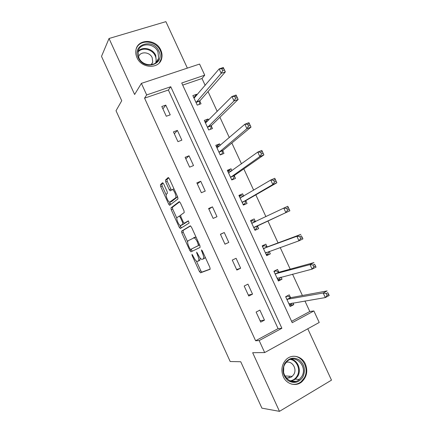 <?xml version="1.0" encoding="UTF-8"?>
<svg xmlns="http://www.w3.org/2000/svg" width="433" height="433" viewBox="0 0 433 433"><rect width="100%" height="100%" fill="white"/><g stroke="black" fill="none" stroke-linecap="round" stroke-linejoin="round"><path stroke-width="0.65" d="M191.981 254.317L192.122 255.524L199.391 271.469L200.582 272.785L210.086 269.277L209.918 267.497L202.292 250.81L201.421 249.884L202.536 253.305C203.813 256.39 204.008 258.301 203.115 259.037L201.762 259.372C200.641 258.896 199.526 257.494 198.411 255.167L196.604 252.147L197.697 255.492C198.953 258.506 199.153 260.374 198.298 261.088L197.015 261.413C195.933 260.947 194.845 259.567 193.746 257.278L191.981 254.317M136.969 57.616C141.613 68.982 159.837 69.215 161.742 58.163C162.332 55.5 162.018 52.821 160.805 50.125C156.189 38.678 137.494 38.494 135.93 50.12C135.497 52.615 135.843 55.11 136.969 57.616M283.296 376.715C286.57 384.331 295.999 386.902 301.769 381.868C306.84 376.954 308.036 370.994 305.368 363.985C301.98 356.078 291.923 353.664 286.175 359.509C281.721 364.402 280.763 370.139 283.296 376.715M163.647 183.873L162.532 182.758L160.421 184.718L160.686 186.58L168.681 204.116L169.595 205.291L177.952 198.936L177.719 197.015L169.335 178.672L168.177 177.535L165.476 180.036L165.736 181.963L169.254 189.665L170.174 190.839L172.366 189.573C174.261 190.011 176.94 197.085 175.527 197.897L169.639 202.184C167.847 201.773 165.211 194.937 166.521 194.092L167.376 193.372L167.122 191.494L163.647 183.873M146.673 94.935L141.385 83.38L199.581 64.068L204.717 75.169L181.73 83.001L292.226 322.682L313.887 310.954L319.218 322.466L264.677 352.57L259.178 340.571L281.883 328.279L170.754 86.735L146.673 94.935L144.562 98.161L255.611 340.76L259.178 340.571M264.677 352.57L252.666 352.711L279.474 411.35L261.905 408.151L240.743 361.744L230.183 361.517L116.017 110.724L121.738 100.748L101.506 56.377L109.029 38.499L134.62 94.486L141.385 83.38M181.584 231.119L181.8 232.889L189.849 250.545L191.018 251.806L200.1 247.416L199.911 245.592L191.473 227.119L190.255 225.864L181.584 231.119L183.035 230.475L183.251 232.25L187.641 241.868M179.246 227.287L171.224 209.696L170.986 207.878L179.197 201.659L180.382 202.855L183.982 210.725L184.204 212.619L180.707 215.022L180.934 216.873L183.267 221.994L184.247 223.233L188.306 220.846L189.156 223.044L180.388 228.5L179.246 227.287L180.702 226.654L180.139 225.425M187.359 68.122L165.893 21.65L109.029 38.499M279.474 411.35L331.494 380.142L307.771 328.782M255.611 340.76L278.089 328.625L168.377 90.01L144.562 98.161M264.471 320.128L259.876 310.115L256.12 312.069L260.72 322.109L264.471 320.128L260.065 320.674M252.536 294.126L247.957 284.151L244.174 286.034L248.764 296.037L252.536 294.126L248.315 295.068M240.645 268.222L236.082 258.284L232.272 260.092L236.846 270.057L240.645 268.222L236.613 269.553M228.797 242.415L224.251 232.516L220.419 234.253L224.976 244.18L228.797 242.415L224.954 244.136M216.993 216.706L212.468 206.844L208.609 208.511L213.15 218.405L216.993 216.706M205.237 191.094L200.728 181.27L196.847 182.867L201.367 192.723L205.237 191.094M193.524 165.579L189.032 155.793L185.124 157.32L189.627 167.133L193.524 165.579M181.855 140.162L177.378 130.409L173.449 131.865L177.936 141.645L181.855 140.162M170.229 114.837L165.769 105.122L161.818 106.507L166.288 116.25L170.229 114.837M291.604 321.324L309.795 311.5L304.929 300.984M302.396 295.506L292.535 274.192M290.202 269.153L280.183 247.503M278.056 242.897L267.892 220.927M265.922 216.668L255.827 194.861M253.673 190.206L243.811 168.886M241.479 163.847L231.844 143.02M229.328 137.586L219.921 117.246M217.225 111.427L208.04 91.569M205.172 85.371L201.994 78.508L182.699 85.106M290.467 297.482L289.249 294.841L285.645 296.713L290.175 306.532L293.769 304.632L293.006 302.976M278.738 272.076L277.521 269.44L273.894 271.247L278.408 281.033L282.029 279.198L281.082 277.147M267.047 246.761L265.84 244.142L262.187 245.874L266.685 255.622L270.327 253.862L269.196 251.416M255.405 221.539L254.198 218.93L250.523 220.597L255.005 230.307L258.669 228.613L257.462 225.999M243.682 196.16L242.599 193.811L238.902 195.413L243.368 205.09L247.059 203.461L245.852 200.858M231.942 170.732L231.043 168.789L227.325 170.321L231.774 179.96L235.487 178.401L234.285 175.809M220.245 145.401L219.536 143.859L215.791 145.32L220.218 154.927L223.958 153.434L222.762 150.852M208.592 120.163L208.062 119.015L204.295 120.412L208.711 129.981L212.468 128.558L211.282 125.981M196.983 95.016L196.636 94.264L192.847 95.596L197.248 105.132L201.026 103.774L199.84 101.208M201.994 78.508L204.717 75.169M309.795 311.5L313.887 310.954M278.089 328.625L281.883 328.279M168.377 90.01L170.754 86.735M293.769 304.632L289.607 305.303M282.029 279.198L278.024 280.2M270.327 253.862L266.484 255.189M224.251 232.516L220.484 234.388M258.669 228.613L254.988 230.269M254.198 218.93L250.577 220.711M212.468 206.844L208.879 209.101M242.599 193.811L239.135 195.916M200.728 181.27L197.324 183.911M231.043 168.789L227.736 171.214M189.032 155.793L185.811 158.808M219.536 143.859L216.381 146.598M177.378 130.409L174.337 133.802M208.062 119.015L205.09 122.046M165.769 105.122L162.905 108.889M196.636 94.264L194.071 97.301M291.956 381.089L291.501 381.354M198.298 261.088L199.759 260.412L200.219 258.133M203.115 259.037L204.598 258.344L205.166 257.094M196.398 261.072L200.831 270.793L201.87 272.103L210.249 269.061M190.59 225.912L183.035 230.475M191.007 249.251L192.349 251.162M189.773 248.558L190.59 249.44L198.525 245.511L197.356 241.971C196.257 239.682 195.159 238.302 194.071 237.836L188.117 240.748C187.321 241.544 187.543 243.422 188.777 246.382L189.773 248.558M199.645 245.018L190.59 249.44M196.23 237.544L194.937 237.192L193.529 237.82M176.848 218.21L172.686 209.079L171.224 209.696M179.679 201.8L172.448 207.261L172.686 209.079M185.881 222.594L188.479 220.954M177.194 217.431C175.787 218.14 178.52 225.106 180.366 225.523L182.829 224.245L182.607 222.421L180.274 217.317L179.316 216.099L177.194 217.431M182.201 224.911L180.87 225.49M185.936 222.567L182.336 224.851M180.328 215.666L179.181 216.089M180.702 226.654L181.514 227.796M171.408 201.605L170.18 202.119M177.4 196.322L177.032 197.269L171.657 201.507M174.071 189.032L173.27 189.037M168.778 177.774L166.981 179.43L167.241 181.357L171.354 189.995M169.519 202.135L170.786 204.495M163.111 183.002L161.893 184.122L162.153 185.99L166.207 194.877M289.509 305.086L291.257 304.166L291.847 303.165M285.764 296.973L287.517 296.058L286.543 296.248M288.952 303.885L325.318 297.579L323.202 293.011L327.115 290.933L290.965 297.623L287.517 296.058M327.824 292.697L329.232 295.485L325.318 297.579L327.104 295.366L328.674 294.527L327.824 292.697L326.255 293.536L327.104 295.366M326.255 293.536L323.202 293.011L286.868 299.36M328.674 294.527L329.232 295.485M284.676 363.552C288.768 357.858 293.715 356.716 299.522 360.121C304.605 364.775 305.73 370.388 302.894 376.954C298.889 382.723 293.931 383.925 288.021 380.553C282.852 375.828 281.737 370.161 284.676 363.552M301.833 376.439C308.058 366.329 294.965 353.225 286.911 361.571L284.979 364.045C278.771 373.825 291.182 387.042 299.371 379.438L301.833 376.439M283.729 367.26L283.615 372.38M285.834 377.533C288.134 378.312 290.251 377.933 292.183 376.385L293.861 374.339C297.336 368.737 291.994 360.408 286.17 362.351M291.647 384.12C295.117 384.785 298.267 383.99 301.103 381.744L304.237 377.944C309.866 368.672 302.072 354.719 292.205 356.386M288.638 377.906L289.617 376.223M158.884 51.191C165.568 64.279 144.059 71.31 138.289 57.665C131.681 44.307 153.352 37.758 158.884 51.191M138.869 57.773C142.576 66.866 157.174 67.039 158.673 58.163L157.915 51.781C154.229 42.645 139.323 42.499 138.046 51.743L138.869 57.773M151.431 64.744L152.73 62.146L152.2 57.708C149.769 51.727 140.168 51.083 138.495 56.853M159.36 62.796L161.314 58.688C161.899 56.046 161.59 53.389 160.389 50.715C156.183 40.393 139.675 38.851 136.298 48.675M152.01 63.943L151.842 63.613M277.84 279.794L279.599 278.906L280.422 277.315M274.105 271.707L275.87 270.831L273.954 271.372M277.19 278.392L312.117 269.137L310.006 264.59L313.952 262.598L279.22 272.178L275.87 270.831M314.596 264.233L316.058 267.129L312.117 269.137L313.865 266.858L315.446 266.051L314.596 264.233L313.016 265.034L313.865 266.858M313.016 265.034L310.006 264.59L275.112 273.883M315.446 266.051L316.058 267.129M266.208 254.593L267.978 253.738L269.001 251.486M262.49 246.534L264.265 245.69L262.425 246.393M265.472 252.991L298.97 240.818L296.865 236.288L300.838 234.383L267.513 246.837L264.265 245.69M301.428 235.882L302.938 238.897L298.97 240.818L300.675 238.469L302.272 237.701L301.428 235.882L299.831 236.651L300.675 238.469M299.831 236.651L296.865 236.288L263.399 248.504M302.272 237.701L302.938 238.897M254.626 229.485L256.406 228.662L257.722 225.625L289.872 210.774L285.872 212.614L283.777 208.105L251.73 223.217M250.918 221.458L252.704 220.646L255.546 221.588L251.876 223.266M286.706 208.387L283.777 208.105L287.783 206.281L289.872 210.774L288.308 207.656L286.706 208.387L287.544 210.194L289.152 209.458M253.792 227.688L285.872 212.614L287.544 210.194M287.783 206.281L288.308 207.656M243.162 204.647L244.878 203.683L246.096 200.452L276.86 182.769L272.833 184.523L270.749 180.036L240.104 198.022M243.081 204.468L244.878 203.683M239.389 196.474L241.186 195.694L243.427 196.311M273.629 180.242L270.749 180.036L274.782 178.293L276.86 182.769L275.247 179.543L273.629 180.242L274.468 182.044L276.086 181.34M242.161 202.476L272.833 184.523L274.468 182.044M274.782 178.293L275.247 179.543M231.752 179.911L233.387 178.791L234.513 175.37L263.903 154.884L259.843 156.551L257.77 152.08L228.527 172.919M231.579 179.543L233.387 178.791M227.904 171.576L229.712 170.829L231.319 171.181M260.612 152.21L257.77 152.08L261.83 150.424L263.903 154.884L262.241 151.545L260.612 152.21L261.445 154.002L263.069 153.336M230.572 177.357L259.843 156.551L261.445 154.002M261.83 150.424L262.241 151.545M221.339 154.478L221.94 153.986L222.973 150.381L250.999 127.107L246.913 128.693L244.845 124.239L216.982 147.913M220.121 154.711L221.94 153.986M216.457 146.771L218.275 146.056L219.298 146.219M247.644 124.293L244.845 124.239L248.932 122.669L250.999 127.107L249.284 123.659L247.644 124.293L248.472 126.079L250.112 125.446M219.022 152.335L246.913 128.693L248.472 126.079M248.932 122.669L249.284 123.659M210.503 129.305L211.477 125.483L238.145 99.449L234.031 100.949L231.969 96.516L205.486 122.994M208.706 129.97L210.53 129.278M205.058 122.057L207.347 121.419M234.729 96.489L231.969 96.516L236.088 95.022L238.145 99.449L236.38 95.893L234.729 96.489L235.557 98.269L237.208 97.669M207.521 127.399L234.031 100.949L235.557 98.269M236.088 95.022L236.38 95.893M193.692 97.436L195.456 96.813M221.869 68.804L222.692 70.574L224.354 70.005L223.531 68.235L221.869 68.804L219.152 68.901L223.298 67.494L225.344 71.9L221.203 73.318L219.152 68.901L194.033 98.167M199.212 104.423L200.024 100.678L225.344 71.9L224.354 70.005M196.057 102.556L221.203 73.318L222.692 70.574M223.298 67.494L223.531 68.235M192.804 255.21L192.122 255.524M202.298 250.81L201.551 251.151M197.448 253.056L196.734 253.386M198.411 255.161L197.697 255.492M203.277 252.959L202.536 253.305M202.022 272.103L200.582 272.785M200.831 270.793L199.391 271.469M191.294 249.884L189.849 250.545M183.251 232.25L181.8 232.889M199.64 245.002L198.525 245.511M199.137 243.898L198.39 244.239M198.103 241.636L197.356 241.971M172.448 207.261L170.986 207.878M184.301 223.601L182.829 224.245M183.327 222.107L182.607 222.421M180.994 217.009L180.274 217.317M177.032 197.269L175.527 197.897M170.754 189.048L169.254 189.665M167.241 181.357L165.736 181.963M166.981 179.43L165.476 180.036M170.142 203.505L168.681 204.116M162.153 185.99L160.686 186.58M161.893 184.122L160.421 184.718M289.374 303.582L289.022 303.766M290.965 297.623L287.36 299.506M290.624 297.558L287.019 299.436M291.333 359.201C297.909 360.505 301.547 369.982 297.823 376.185L295.382 379.146L290.884 381.186M289.975 380.851C293.071 380.488 295.468 378.859 297.173 375.963C300.897 369.793 297.022 360.353 290.419 359.45M138.149 51.273C142.576 46.066 152.865 48.556 155.734 55.419L156.302 62.379M155.647 62.942C156.443 60.642 156.297 58.282 155.225 55.857C152.394 49.059 142.1 46.78 137.981 52.139M277.791 277.997L277.25 278.267M279.22 272.178L275.588 273.997M278.89 272.141L275.264 273.954M266.62 252.336L265.532 252.861M267.513 246.837L263.859 248.58M267.199 246.815L263.545 248.564M257.521 225.858L253.852 227.547M257.722 225.625L254.047 227.314M245.906 200.706L242.215 202.325M246.096 200.452L242.399 202.07M241.165 197.659L240.245 198.06M234.334 175.652L230.621 177.2M234.513 175.37L230.794 176.924M229.16 172.74L228.656 172.951M222.806 150.684L219.066 152.167M222.973 150.381L219.233 151.869M217.458 147.794L217.112 147.934M211.32 125.808L207.559 127.226M211.477 125.483L207.716 126.901M199.878 101.024L196.095 102.377M200.024 100.678L196.236 102.031M201.87 272.103L200.43 272.785M192.295 251.151L190.845 251.811M195.564 237.165L194.071 237.836M180.566 215.564L179.316 216.099M180.761 228.267L180.204 228.51M173.882 188.95L172.366 189.573M170.537 190.693L170.174 190.839M169.963 205.134L169.595 205.291M290.797 297.617L287.193 299.501M295.734 381.316L291.62 380.991M290.77 381.148L295.382 379.146L299.371 379.438M292.183 376.385L284.817 375.914M152.73 62.146L151.133 64.788M158.673 58.163L156.286 62.39M279.02 272.184L275.393 273.997M267.291 246.842L263.637 248.591M255.6 221.604L251.925 223.282M241.084 197.708L240.261 198.065"/></g></svg>
